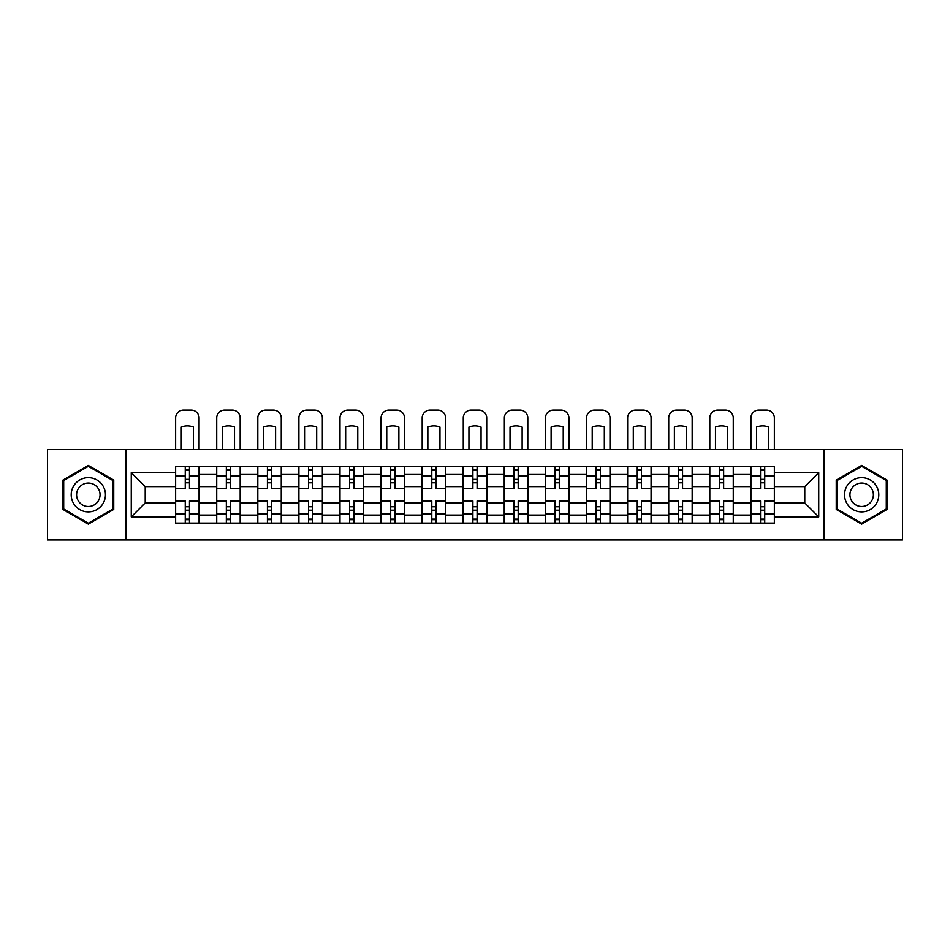 <?xml version="1.0" encoding="UTF-8"?>
<svg xmlns="http://www.w3.org/2000/svg" width="950" height="950" viewBox="0 0 950 950"><rect width="100%" height="100%" fill="white"/><g stroke="black" fill="none" stroke-linecap="round" stroke-linejoin="round"><path stroke-width="1.43" d="M824.006 539.933L902.5 539.933L902.5 449.588L47.5 449.588L47.5 539.933L824.006 539.933L824.006 449.588M216.6 523.07L216.6 474.478L199.215 474.478L199.215 523.07M199.215 474.478L199.215 466.438M216.6 474.478L216.6 466.438M240.314 466.438L240.314 523.07M257.699 523.07L257.699 466.438M281.402 466.438L281.402 523.07M298.787 523.07L298.787 466.438M322.489 466.438L322.489 523.07M339.874 523.07L339.874 466.438M363.577 466.438L363.577 523.07M380.962 523.07L380.962 466.438M404.676 466.438L404.676 523.07M422.061 523.07L422.061 466.438M445.764 466.438L445.764 523.07M463.149 523.07L463.149 466.438M486.851 466.438L486.851 523.07M504.236 523.07L504.236 466.438M527.939 466.438L527.939 523.07M545.324 523.07L545.324 466.438M569.038 466.438L569.038 523.07M586.423 523.07L586.423 466.438M610.126 466.438L610.126 523.07M627.511 523.07L627.511 466.438M651.213 466.438L651.213 523.07M668.598 523.07L668.598 466.438M692.301 466.438L692.301 523.07M709.686 523.07L709.686 466.438M733.4 466.438L733.4 523.07M750.785 523.07L750.785 466.438M750.785 502.918L733.4 502.918M709.686 502.918L692.301 502.918M668.598 502.918L651.213 502.918M627.511 502.918L610.126 502.918M586.423 502.918L569.038 502.918M545.324 502.918L527.939 502.918M504.236 502.918L486.851 502.918M463.149 502.918L445.764 502.918M422.061 502.918L404.676 502.918M380.962 502.918L363.577 502.918M339.874 502.918L322.489 502.918M298.787 502.918L281.402 502.918M257.699 502.918L240.314 502.918M216.6 502.918L199.215 502.918M750.785 486.59L733.4 486.59M709.686 486.59L692.301 486.59M668.598 486.59L651.213 486.59M627.511 486.59L610.126 486.59M586.423 486.59L569.038 486.59M545.324 486.59L527.939 486.59M504.236 486.59L486.851 486.59M463.149 486.59L445.764 486.59M422.061 486.59L404.676 486.59M380.962 486.59L363.577 486.59M339.874 486.59L322.489 486.59M298.787 486.59L281.402 486.59M257.699 486.59L240.314 486.59M216.6 486.59L199.215 486.59M145.219 502.918L175.513 502.918L175.513 486.59L145.219 486.59L145.219 502.918L131.266 516.883L131.266 472.625L175.513 472.625L175.513 486.59M774.488 486.59L774.488 502.918L804.781 502.918L804.781 486.59L774.488 486.59L774.488 466.438L175.513 466.438L175.513 472.625M774.488 472.625L818.734 472.625L818.734 516.883L774.488 516.883L774.488 502.918M175.513 502.918L175.513 523.07L774.488 523.07L774.488 516.883M175.513 516.883L131.266 516.883M125.994 539.933L125.994 449.588M113.751 480.082L88.326 465.405L62.914 480.082L62.914 509.426L88.326 524.103L113.751 509.426L113.751 480.082M887.086 480.082L861.674 465.405L836.249 480.082L836.249 509.426L861.674 524.103L887.086 509.426L887.086 480.082M189.477 519.116L185.262 519.116M185.262 470.392L189.477 470.392M230.565 519.116L226.349 519.116M226.349 470.392L230.565 470.392M271.652 519.116L267.437 519.116M267.437 470.392L271.652 470.392M312.74 519.116L308.536 519.116M308.536 470.392L312.74 470.392M353.839 519.116L349.624 519.116M349.624 470.392L353.839 470.392M394.927 519.116L390.711 519.116M390.711 470.392L394.927 470.392M436.014 519.116L431.799 519.116M431.799 470.392L436.014 470.392M477.102 519.116L472.898 519.116M472.898 470.392L477.102 470.392M518.201 519.116L513.986 519.116M513.986 470.392L518.201 470.392M559.289 519.116L555.073 519.116M555.073 470.392L559.289 470.392M600.376 519.116L596.161 519.116M596.161 470.392L600.376 470.392M641.464 519.116L637.26 519.116M637.26 470.392L641.464 470.392M682.563 519.116L678.347 519.116M678.347 470.392L682.563 470.392M723.651 519.116L719.435 519.116M719.435 470.392L723.651 470.392M764.738 519.116L760.523 519.116M760.523 470.392L764.738 470.392M131.266 472.625L145.219 486.59M804.781 502.918L818.734 516.883M804.781 486.59L818.734 472.625M199.084 523.07L199.084 488.561L189.477 488.561L189.477 466.438M185.262 466.438L185.262 488.561L175.643 488.561L175.643 466.438M199.084 488.561L199.084 466.438M175.643 523.07L175.643 500.947L185.262 500.947L185.262 523.07M189.477 523.07L189.477 500.947L199.084 500.947M185.262 482.766L189.477 482.766M175.643 500.947L175.643 488.561M189.477 506.742L185.262 506.742M189.477 519.65L185.262 519.65M185.262 510.162L189.477 510.162M189.477 479.346L185.262 479.346M185.262 469.858L189.477 469.858M199.084 449.588L199.084 417.976A7.897 7.897 0 0 0 191.188 410.067L183.552 410.067A7.897 7.897 0 0 0 175.643 417.976L175.643 449.588M181.308 449.588L181.308 427.037A16.328 16.328 0 0 1 193.42 427.037L193.42 449.588M73.494 503.31A17.124 17.124 0 0 0 96.888 509.58A17.124 17.124 0 0 0 103.158 486.198A17.124 17.124 0 0 0 79.764 479.928A17.124 17.124 0 0 0 73.494 503.31M78.173 500.614A11.721 11.721 0 0 0 94.192 504.901A11.721 11.721 0 0 0 98.479 488.894A11.721 11.721 0 0 0 82.472 484.607A11.721 11.721 0 0 0 78.173 500.614M88.326 466.319L112.955 480.534L112.955 508.974L88.326 523.189L63.697 508.974L63.697 480.534L88.326 466.319M846.842 503.31A17.124 17.124 0 0 0 870.236 509.58A17.124 17.124 0 0 0 876.506 486.198A17.124 17.124 0 0 0 853.112 479.928A17.124 17.124 0 0 0 846.842 503.31M851.521 500.614A11.721 11.721 0 0 0 867.528 504.901A11.721 11.721 0 0 0 871.827 488.894A11.721 11.721 0 0 0 855.807 484.607A11.721 11.721 0 0 0 851.521 500.614M861.674 466.319L886.303 480.534L886.303 508.974L861.674 523.189L837.045 508.974L837.045 480.534L861.674 466.319M240.184 523.07L240.184 488.561L230.565 488.561L230.565 466.438M226.349 466.438L226.349 488.561L216.731 488.561L216.731 466.438M240.184 488.561L240.184 466.438M216.731 523.07L216.731 500.947L226.349 500.947L226.349 523.07M230.565 523.07L230.565 500.947L240.184 500.947M226.349 482.766L230.565 482.766M216.731 500.947L216.731 488.561M230.565 506.742L226.349 506.742M230.565 519.65L226.349 519.65M226.349 510.162L230.565 510.162M230.565 479.346L226.349 479.346M226.349 469.858L230.565 469.858M240.184 449.588L240.184 417.976A7.897 7.897 0 0 0 232.275 410.067L224.639 410.067A7.897 7.897 0 0 0 216.731 417.976L216.731 449.588M222.395 449.588L222.395 427.037A16.328 16.328 0 0 1 234.519 427.037L234.519 449.588M281.271 523.07L281.271 488.561L271.652 488.561L271.652 466.438M267.437 466.438L267.437 488.561L257.83 488.561L257.83 466.438M281.271 488.561L281.271 466.438M257.83 523.07L257.83 500.947L267.437 500.947L267.437 523.07M271.652 523.07L271.652 500.947L281.271 500.947M267.437 482.766L271.652 482.766M257.83 500.947L257.83 488.561M271.652 506.742L267.437 506.742M271.652 519.65L267.437 519.65M267.437 510.162L271.652 510.162M271.652 479.346L267.437 479.346M267.437 469.858L271.652 469.858M281.271 449.588L281.271 417.976A7.897 7.897 0 0 0 273.363 410.067L265.727 410.067A7.897 7.897 0 0 0 257.83 417.976L257.83 449.588M263.494 449.588L263.494 427.037A16.328 16.328 0 0 1 275.607 427.037L275.607 449.588M322.359 523.07L322.359 488.561L312.74 488.561L312.74 466.438M308.536 466.438L308.536 488.561L298.918 488.561L298.918 466.438M322.359 488.561L322.359 466.438M298.918 523.07L298.918 500.947L308.536 500.947L308.536 523.07M312.74 523.07L312.74 500.947L322.359 500.947M308.536 482.766L312.74 482.766M298.918 500.947L298.918 488.561M312.74 506.742L308.536 506.742M312.74 519.65L308.536 519.65M308.536 510.162L312.74 510.162M312.74 479.346L308.536 479.346M308.536 469.858L312.74 469.858M322.359 449.588L322.359 417.976A7.897 7.897 0 0 0 314.462 410.067L306.814 410.067A7.897 7.897 0 0 0 298.918 417.976L298.918 449.588M304.582 449.588L304.582 427.037A16.328 16.328 0 0 1 316.694 427.037L316.694 449.588M363.446 523.07L363.446 488.561L353.839 488.561L353.839 466.438M349.624 466.438L349.624 488.561L340.005 488.561L340.005 466.438M363.446 488.561L363.446 466.438M340.005 523.07L340.005 500.947L349.624 500.947L349.624 523.07M353.839 523.07L353.839 500.947L363.446 500.947M349.624 482.766L353.839 482.766M340.005 500.947L340.005 488.561M353.839 506.742L349.624 506.742M353.839 519.65L349.624 519.65M349.624 510.162L353.839 510.162M353.839 479.346L349.624 479.346M349.624 469.858L353.839 469.858M363.446 449.588L363.446 417.976A7.897 7.897 0 0 0 355.549 410.067L347.914 410.067A7.897 7.897 0 0 0 340.005 417.976L340.005 449.588M345.669 449.588L345.669 427.037A16.328 16.328 0 0 1 357.782 427.037L357.782 449.588M404.546 523.07L404.546 488.561L394.927 488.561L394.927 466.438M390.711 466.438L390.711 488.561L381.093 488.561L381.093 466.438M404.546 488.561L404.546 466.438M381.093 523.07L381.093 500.947L390.711 500.947L390.711 523.07M394.927 523.07L394.927 500.947L404.546 500.947M390.711 482.766L394.927 482.766M381.093 500.947L381.093 488.561M394.927 506.742L390.711 506.742M394.927 519.65L390.711 519.65M390.711 510.162L394.927 510.162M394.927 479.346L390.711 479.346M390.711 469.858L394.927 469.858M404.546 449.588L404.546 417.976A7.897 7.897 0 0 0 396.637 410.067L389.001 410.067A7.897 7.897 0 0 0 381.093 417.976L381.093 449.588M386.757 449.588L386.757 427.037A16.328 16.328 0 0 1 398.881 427.037L398.881 449.588M445.633 523.07L445.633 488.561L436.014 488.561L436.014 466.438M431.799 466.438L431.799 488.561L422.192 488.561L422.192 466.438M445.633 488.561L445.633 466.438M422.192 523.07L422.192 500.947L431.799 500.947L431.799 523.07M436.014 523.07L436.014 500.947L445.633 500.947M431.799 482.766L436.014 482.766M422.192 500.947L422.192 488.561M436.014 506.742L431.799 506.742M436.014 519.65L431.799 519.65M431.799 510.162L436.014 510.162M436.014 479.346L431.799 479.346M431.799 469.858L436.014 469.858M445.633 449.588L445.633 417.976A7.897 7.897 0 0 0 437.724 410.067L430.089 410.067A7.897 7.897 0 0 0 422.192 417.976L422.192 449.588M427.856 449.588L427.856 427.037A16.328 16.328 0 0 1 439.969 427.037L439.969 449.588M486.721 523.07L486.721 488.561L477.102 488.561L477.102 466.438M472.898 466.438L472.898 488.561L463.279 488.561L463.279 466.438M486.721 488.561L486.721 466.438M463.279 523.07L463.279 500.947L472.898 500.947L472.898 523.07M477.102 523.07L477.102 500.947L486.721 500.947M472.898 482.766L477.102 482.766M463.279 500.947L463.279 488.561M477.102 506.742L472.898 506.742M477.102 519.65L472.898 519.65M472.898 510.162L477.102 510.162M477.102 479.346L472.898 479.346M472.898 469.858L477.102 469.858M486.721 449.588L486.721 417.976A7.897 7.897 0 0 0 478.824 410.067L471.176 410.067A7.897 7.897 0 0 0 463.279 417.976L463.279 449.588M468.944 449.588L468.944 427.037A16.328 16.328 0 0 1 481.056 427.037L481.056 449.588M527.808 523.07L527.808 488.561L518.201 488.561L518.201 466.438M513.986 466.438L513.986 488.561L504.367 488.561L504.367 466.438M527.808 488.561L527.808 466.438M504.367 523.07L504.367 500.947L513.986 500.947L513.986 523.07M518.201 523.07L518.201 500.947L527.808 500.947M513.986 482.766L518.201 482.766M504.367 500.947L504.367 488.561M518.201 506.742L513.986 506.742M518.201 519.65L513.986 519.65M513.986 510.162L518.201 510.162M518.201 479.346L513.986 479.346M513.986 469.858L518.201 469.858M527.808 449.588L527.808 417.976A7.897 7.897 0 0 0 519.911 410.067L512.276 410.067A7.897 7.897 0 0 0 504.367 417.976L504.367 449.588M510.031 449.588L510.031 427.037A16.328 16.328 0 0 1 522.144 427.037L522.144 449.588M568.908 523.07L568.908 488.561L559.289 488.561L559.289 466.438M555.073 466.438L555.073 488.561L545.454 488.561L545.454 466.438M568.908 488.561L568.908 466.438M545.454 523.07L545.454 500.947L555.073 500.947L555.073 523.07M559.289 523.07L559.289 500.947L568.908 500.947M555.073 482.766L559.289 482.766M545.454 500.947L545.454 488.561M559.289 506.742L555.073 506.742M559.289 519.65L555.073 519.65M555.073 510.162L559.289 510.162M559.289 479.346L555.073 479.346M555.073 469.858L559.289 469.858M568.908 449.588L568.908 417.976A7.897 7.897 0 0 0 560.999 410.067L553.363 410.067A7.897 7.897 0 0 0 545.454 417.976L545.454 449.588M551.119 449.588L551.119 427.037A16.328 16.328 0 0 1 563.243 427.037L563.243 449.588M609.995 523.07L609.995 488.561L600.376 488.561L600.376 466.438M596.161 466.438L596.161 488.561L586.554 488.561L586.554 466.438M609.995 488.561L609.995 466.438M586.554 523.07L586.554 500.947L596.161 500.947L596.161 523.07M600.376 523.07L600.376 500.947L609.995 500.947M596.161 482.766L600.376 482.766M586.554 500.947L586.554 488.561M600.376 506.742L596.161 506.742M600.376 519.65L596.161 519.65M596.161 510.162L600.376 510.162M600.376 479.346L596.161 479.346M596.161 469.858L600.376 469.858M609.995 449.588L609.995 417.976A7.897 7.897 0 0 0 602.086 410.067L594.451 410.067A7.897 7.897 0 0 0 586.554 417.976L586.554 449.588M592.218 449.588L592.218 427.037A16.328 16.328 0 0 1 604.331 427.037L604.331 449.588M651.082 523.07L651.082 488.561L641.464 488.561L641.464 466.438M637.26 466.438L637.26 488.561L627.641 488.561L627.641 466.438M651.082 488.561L651.082 466.438M627.641 523.07L627.641 500.947L637.26 500.947L637.26 523.07M641.464 523.07L641.464 500.947L651.082 500.947M637.26 482.766L641.464 482.766M627.641 500.947L627.641 488.561M641.464 506.742L637.26 506.742M641.464 519.65L637.26 519.65M637.26 510.162L641.464 510.162M641.464 479.346L637.26 479.346M637.26 469.858L641.464 469.858M651.082 449.588L651.082 417.976A7.897 7.897 0 0 0 643.186 410.067L635.538 410.067A7.897 7.897 0 0 0 627.641 417.976L627.641 449.588M633.306 449.588L633.306 427.037A16.328 16.328 0 0 1 645.418 427.037L645.418 449.588M692.17 523.07L692.17 488.561L682.563 488.561L682.563 466.438M678.347 466.438L678.347 488.561L668.729 488.561L668.729 466.438M692.17 488.561L692.17 466.438M668.729 523.07L668.729 500.947L678.347 500.947L678.347 523.07M682.563 523.07L682.563 500.947L692.17 500.947M678.347 482.766L682.563 482.766M668.729 500.947L668.729 488.561M682.563 506.742L678.347 506.742M682.563 519.65L678.347 519.65M678.347 510.162L682.563 510.162M682.563 479.346L678.347 479.346M678.347 469.858L682.563 469.858M692.17 449.588L692.17 417.976A7.897 7.897 0 0 0 684.273 410.067L676.637 410.067A7.897 7.897 0 0 0 668.729 417.976L668.729 449.588M674.393 449.588L674.393 427.037A16.328 16.328 0 0 1 686.506 427.037L686.506 449.588M733.269 523.07L733.269 488.561L723.651 488.561L723.651 466.438M719.435 466.438L719.435 488.561L709.816 488.561L709.816 466.438M733.269 488.561L733.269 466.438M709.816 523.07L709.816 500.947L719.435 500.947L719.435 523.07M723.651 523.07L723.651 500.947L733.269 500.947M719.435 482.766L723.651 482.766M709.816 500.947L709.816 488.561M723.651 506.742L719.435 506.742M723.651 519.65L719.435 519.65M719.435 510.162L723.651 510.162M723.651 479.346L719.435 479.346M719.435 469.858L723.651 469.858M733.269 449.588L733.269 417.976A7.897 7.897 0 0 0 725.361 410.067L717.725 410.067A7.897 7.897 0 0 0 709.816 417.976L709.816 449.588M715.481 449.588L715.481 427.037A16.328 16.328 0 0 1 727.605 427.037L727.605 449.588M774.357 523.07L774.357 488.561L764.738 488.561L764.738 466.438M760.523 466.438L760.523 488.561L750.916 488.561L750.916 466.438M774.357 488.561L774.357 466.438M750.916 523.07L750.916 500.947L760.523 500.947L760.523 523.07M764.738 523.07L764.738 500.947L774.357 500.947M760.523 482.766L764.738 482.766M750.916 500.947L750.916 488.561M764.738 506.742L760.523 506.742M764.738 519.65L760.523 519.65M760.523 510.162L764.738 510.162M764.738 479.346L760.523 479.346M760.523 469.858L764.738 469.858M774.357 449.588L774.357 417.976A7.897 7.897 0 0 0 766.448 410.067L758.812 410.067A7.897 7.897 0 0 0 750.916 417.976L750.916 449.588M756.58 449.588L756.58 427.037A16.328 16.328 0 0 1 768.693 427.037L768.693 449.588M709.686 474.478L692.301 474.478M668.598 474.478L651.213 474.478M627.511 474.478L610.126 474.478M586.423 474.478L569.038 474.478M545.324 474.478L527.939 474.478M504.236 474.478L486.851 474.478M463.149 474.478L445.764 474.478M422.061 474.478L404.676 474.478M380.962 474.478L363.577 474.478M339.874 474.478L322.489 474.478M298.787 474.478L281.402 474.478M257.699 474.478L240.314 474.478M750.785 474.478L733.4 474.478M709.686 515.043L692.301 515.043M668.598 515.043L651.213 515.043M627.511 515.043L610.126 515.043M586.423 515.043L569.038 515.043M545.324 515.043L527.939 515.043M504.236 515.043L486.851 515.043M463.149 515.043L445.764 515.043M422.061 515.043L404.676 515.043M380.962 515.043L363.577 515.043M339.874 515.043L322.489 515.043M298.787 515.043L281.402 515.043M257.699 515.043L240.314 515.043M216.6 515.043L199.215 515.043M750.785 515.043L733.4 515.043M199.084 475.522L189.477 475.522M185.262 475.522L175.643 475.522M185.262 475.879L175.643 475.879M185.262 513.629L175.643 513.629M185.262 513.986L175.643 513.986M199.084 513.986L189.477 513.986M199.084 475.879L189.477 475.879M199.084 513.629L189.477 513.629M240.184 475.522L230.565 475.522M226.349 475.522L216.731 475.522M226.349 475.879L216.731 475.879M226.349 513.629L216.731 513.629M226.349 513.986L216.731 513.986M240.184 513.986L230.565 513.986M240.184 475.879L230.565 475.879M240.184 513.629L230.565 513.629M281.271 475.522L271.652 475.522M267.437 475.522L257.83 475.522M267.437 475.879L257.83 475.879M267.437 513.629L257.83 513.629M267.437 513.986L257.83 513.986M281.271 513.986L271.652 513.986M281.271 475.879L271.652 475.879M281.271 513.629L271.652 513.629M322.359 475.522L312.74 475.522M308.536 475.522L298.918 475.522M308.536 475.879L298.918 475.879M308.536 513.629L298.918 513.629M308.536 513.986L298.918 513.986M322.359 513.986L312.74 513.986M322.359 475.879L312.74 475.879M322.359 513.629L312.74 513.629M363.446 475.522L353.839 475.522M349.624 475.522L340.005 475.522M349.624 475.879L340.005 475.879M349.624 513.629L340.005 513.629M349.624 513.986L340.005 513.986M363.446 513.986L353.839 513.986M363.446 475.879L353.839 475.879M363.446 513.629L353.839 513.629M404.546 475.522L394.927 475.522M390.711 475.522L381.093 475.522M390.711 475.879L381.093 475.879M390.711 513.629L381.093 513.629M390.711 513.986L381.093 513.986M404.546 513.986L394.927 513.986M404.546 475.879L394.927 475.879M404.546 513.629L394.927 513.629M445.633 475.522L436.014 475.522M431.799 475.522L422.192 475.522M431.799 475.879L422.192 475.879M431.799 513.629L422.192 513.629M431.799 513.986L422.192 513.986M445.633 513.986L436.014 513.986M445.633 475.879L436.014 475.879M445.633 513.629L436.014 513.629M486.721 475.522L477.102 475.522M472.898 475.522L463.279 475.522M472.898 475.879L463.279 475.879M472.898 513.629L463.279 513.629M472.898 513.986L463.279 513.986M486.721 513.986L477.102 513.986M486.721 475.879L477.102 475.879M486.721 513.629L477.102 513.629M527.808 475.522L518.201 475.522M513.986 475.522L504.367 475.522M513.986 475.879L504.367 475.879M513.986 513.629L504.367 513.629M513.986 513.986L504.367 513.986M527.808 513.986L518.201 513.986M527.808 475.879L518.201 475.879M527.808 513.629L518.201 513.629M568.908 475.522L559.289 475.522M555.073 475.522L545.454 475.522M555.073 475.879L545.454 475.879M555.073 513.629L545.454 513.629M555.073 513.986L545.454 513.986M568.908 513.986L559.289 513.986M568.908 475.879L559.289 475.879M568.908 513.629L559.289 513.629M609.995 475.522L600.376 475.522M596.161 475.522L586.554 475.522M596.161 475.879L586.554 475.879M596.161 513.629L586.554 513.629M596.161 513.986L586.554 513.986M609.995 513.986L600.376 513.986M609.995 475.879L600.376 475.879M609.995 513.629L600.376 513.629M651.082 475.522L641.464 475.522M637.26 475.522L627.641 475.522M637.26 475.879L627.641 475.879M637.26 513.629L627.641 513.629M637.26 513.986L627.641 513.986M651.082 513.986L641.464 513.986M651.082 475.879L641.464 475.879M651.082 513.629L641.464 513.629M692.17 475.522L682.563 475.522M678.347 475.522L668.729 475.522M678.347 475.879L668.729 475.879M678.347 513.629L668.729 513.629M678.347 513.986L668.729 513.986M692.17 513.986L682.563 513.986M692.17 475.879L682.563 475.879M692.17 513.629L682.563 513.629M733.269 475.522L723.651 475.522M719.435 475.522L709.816 475.522M719.435 475.879L709.816 475.879M719.435 513.629L709.816 513.629M719.435 513.986L709.816 513.986M733.269 513.986L723.651 513.986M733.269 475.879L723.651 475.879M733.269 513.629L723.651 513.629M774.357 475.522L764.738 475.522M760.523 475.522L750.916 475.522M760.523 475.879L750.916 475.879M760.523 513.629L750.916 513.629M760.523 513.986L750.916 513.986M774.357 513.986L764.738 513.986M774.357 475.879L764.738 475.879M774.357 513.629L764.738 513.629"/></g></svg>
